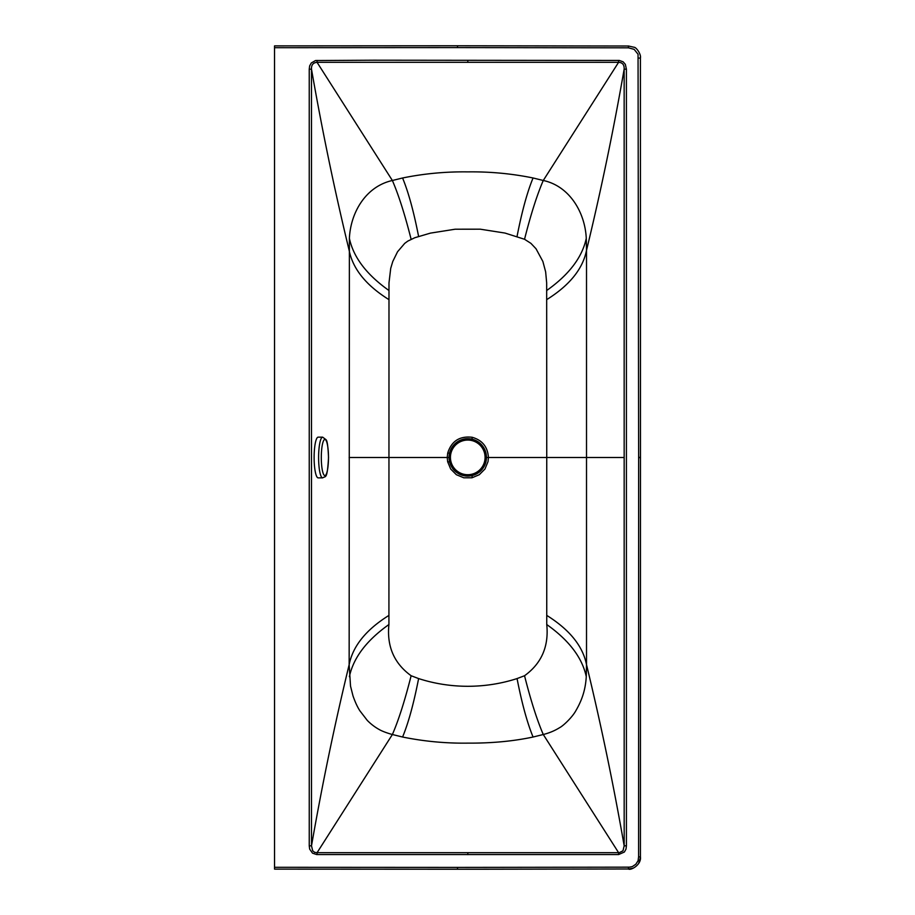<?xml version="1.0" encoding="UTF-8"?>
<svg xmlns="http://www.w3.org/2000/svg" width="915" height="915" viewBox="0 0 915 915"><rect width="100%" height="100%" fill="white"/><g stroke="black" fill="none" stroke-linecap="round" stroke-linejoin="round"><path stroke-width="1.37" d="M274.546 774.536L274.546 854.713M478.911 869.227L274.546 869.124L274.534 45.887L457.523 45.773L274.534 45.887M274.534 47.534L274.534 125.458M274.534 140.487L274.534 60.299M274.546 789.565L274.546 867.409M274.546 867.294L457.546 867.397L457.546 868.655M449.471 457.5L447.241 457.5L447.618 461.537A20.519 20.519 43.3 0 0 447.687 461.846L450.672 468.995L456.356 474.702L463.802 477.79L471.854 477.79A20.507 20.507 140.7 0 0 472.071 477.756L479.3 474.702L484.984 468.995L488.038 461.537L488.416 457.5L486.185 457.5M349.141 457.5L447.241 457.5L447.687 453.154C451.438 441.179 459.57 435.883 472.071 437.256C482.297 440.149 487.741 446.897 488.416 457.5L546.747 457.5L546.667 282.884L545.649 271.869L542.87 261.45L536.018 248.754L530.906 243.344L524.535 239.273L505.011 233.062L480.318 229.196L455.19 229.208L430.45 233.119L414.792 237.728L407.781 241.114L404.739 243.356L397.545 251.762L392.775 261.473L390.716 268.347L388.989 282.884L388.921 615.406C366.069 629.692 352.813 646.116 349.153 664.69L349.381 238.335C350.639 212.474 365.737 186.454 392.375 180.495L402.577 177.99C423.931 173.621 445.674 171.585 467.828 171.883C489.925 171.585 511.679 173.61 533.068 177.979L543.27 180.484C569.496 186.065 585.028 212.372 586.275 238.323C582.249 257.264 569.073 274.637 546.747 290.467M632.974 868.244L628.468 868.998L457.546 869.227L457.546 867.397L629.474 867.157L632.334 866.596L635.811 864.263L638.075 860.752L638.59 856.909L640.42 856.909L640.466 457.614L638.636 457.614L638.052 54.237L634.152 49.353L628.433 47.82L628.445 46.013L457.523 45.773L457.523 47.603L274.534 47.706M628.456 867.168L628.468 868.976L478.922 869.227M638.636 457.5L640.466 457.5L640.42 857.435L638.636 863.554M638.579 58.08L640.397 58.08L640.454 257.71L640.466 457.374L638.636 457.374M309.247 845.826L309.236 69.174L311.489 69.174C311.283 64.942 313.147 62.655 317.059 62.323L618.586 62.323C622.497 62.517 624.362 64.782 624.156 69.117L624.179 845.815C613.508 784.578 600.949 724.2 586.515 664.679L586.275 676.677C585.6 687.165 583.301 697.962 575.947 710.543C572.481 717.028 563.411 725.744 559.625 727.665C553.838 731.291 548.165 733.258 543.281 734.516L533.079 737.021C513.338 741.242 491.584 743.277 467.84 743.129C445.88 743.438 424.125 741.402 402.589 737.021L392.386 734.516L317.082 852.677L619.249 852.677L622.978 850.813L624.179 845.815L626.42 845.815L626.009 849.097L624.373 852.025L618.609 854.564L316.704 854.564L312.518 853.169L309.659 849.097L309.247 845.826L311.5 845.826L312.69 850.813L314.668 852.357L317.082 852.677L317.059 854.564M388.909 299.605C366.069 285.32 352.813 268.896 349.141 250.321C334.776 191.132 322.229 130.754 311.489 69.174L311.5 845.826C322.24 784.258 334.787 723.879 349.153 664.69L350.525 686.124L352.984 695.846C355.112 701.999 357.422 706.998 359.904 710.841L367.281 720.402C370.907 724.097 374.875 727.128 379.187 729.507C382.241 731.325 388.097 733.384 392.386 734.516C398.597 720.174 404.842 700.581 411.132 675.739C394.113 663.432 386.702 646.356 388.921 624.533L388.921 615.406M309.236 69.174L309.647 65.914L311.283 62.975L315.515 60.539L373.629 60.207L619.341 60.447L623.138 61.831L625.334 64.347L626.409 69.174L624.156 69.174C613.427 130.742 600.869 191.132 586.515 250.321L586.275 238.323M624.167 457.5L546.747 457.5L546.747 624.533C548.966 646.356 541.554 663.421 524.535 675.739L517.055 678.575C501.226 683.677 484.824 686.25 467.84 686.296C450.878 686.261 434.476 683.688 418.613 678.575L411.132 675.739M546.747 615.395C569.599 629.692 582.855 646.116 586.515 664.679L586.515 250.321C582.844 268.884 569.587 285.32 546.747 299.605M467.748 476.086A18.689 18.689 0 0 0 483.944 448.041A18.689 18.689 0 0 0 451.564 448.041A18.689 18.689 0 0 0 467.748 476.086M322.652 437.153L318.168 437.153A20.359 4.049 90 0 0 314.337 450.981A20.359 4.049 90 0 0 315.709 473.684A20.359 4.049 90 0 0 318.168 477.87L322.652 477.87C325.671 475.686 327.158 480.329 328.531 457.591C328.05 446.589 327.215 440.618 326.015 439.68L322.652 437.153A20.359 4.049 90 0 0 318.82 450.981A20.359 4.049 90 0 0 320.193 473.684A20.359 4.049 90 0 0 322.652 477.87M628.433 47.82L457.523 47.603M638.636 457.614L638.59 856.909M626.409 69.174L626.42 845.815M449.62 461.903L447.687 461.846M472.129 475.56L472.071 477.756M472.129 439.211L472.071 437.256M449.562 453.097L447.687 453.154M457.523 45.773L628.445 46.013M628.445 45.99L634.324 47.317C635.959 47.203 641.324 53.974 640.409 58.08L640.466 457.374M467.84 852.688L467.84 854.644M317.048 60.436L317.059 62.323L392.375 180.495C398.585 194.838 404.842 214.43 411.121 239.273M467.828 60.356L467.828 62.312M524.535 239.273C530.814 214.43 537.059 194.838 543.27 180.484L618.586 62.323L618.597 60.436M524.535 675.739C530.826 700.581 537.071 720.174 543.281 734.516L618.597 852.666L618.609 854.564M388.921 624.533C366.595 640.363 353.419 657.748 349.393 676.677M418.613 678.575C413.74 703.498 408.41 722.987 402.589 737.021M517.055 678.575C521.927 703.498 527.269 722.976 533.079 737.021M546.747 624.533C569.073 640.363 582.249 657.736 586.275 676.677M517.055 236.425C521.916 211.502 527.257 192.024 533.068 177.979M418.601 236.436C413.729 211.502 408.399 192.024 402.577 177.99M388.909 290.467C366.583 274.649 353.407 257.264 349.381 238.335M467.748 474.713A17.316 17.316 0 0 0 482.754 448.727A17.316 17.316 0 0 0 452.753 448.727A17.316 17.316 0 0 0 467.748 474.713M322.709 471.865A18.071 3.591 -90 0 1 323.51 440.824A18.071 3.591 -90 0 1 328.451 459.845A18.071 3.591 -90 0 1 322.709 471.865M457.546 869.227L274.546 869.124M640.42 856.909C641.552 864.824 630.618 870.714 628.468 868.998"/></g></svg>
